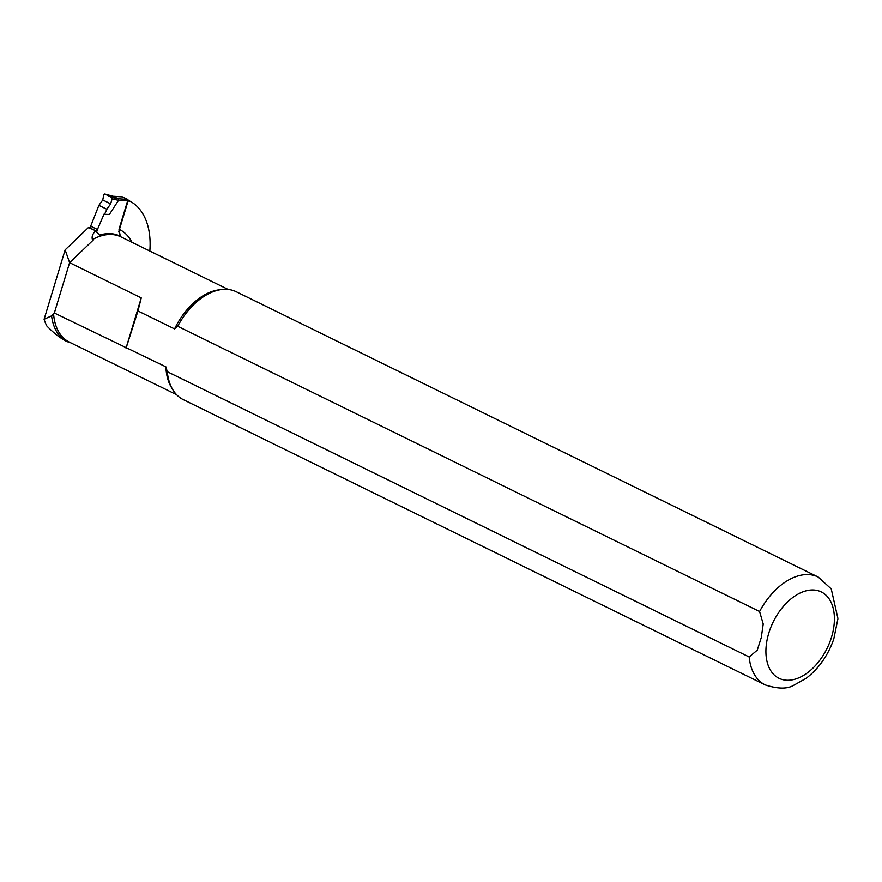 <?xml version="1.0" encoding="UTF-8"?>
<svg xmlns="http://www.w3.org/2000/svg" width="882" height="882" viewBox="0 0 882 882"><rect width="100%" height="100%" fill="white"/><g stroke="black" fill="none" stroke-linecap="round" stroke-linejoin="round"><path stroke-width="1.32" d="M118.662 231.988L128.088 200.909A1.202 0.904 -86.6 0 0 127.581 199.376L122.521 196.895A1.202 0.904 -86.6 0 0 121.981 196.862M127.581 199.376L118.298 198.814L113.238 196.333L122.521 196.895M118.276 198.803L111.518 197.314L112.058 198.902L110.658 203.852L106.854 209.266L104.55 214.359L104.043 214.117L97.428 229.507L90.692 226.2L90.129 228.041M97.428 229.507L96.844 231.437M106.854 209.266L98.883 205.363L102.753 199.971L103.778 194.845L104.771 194.018L113.271 196.344M90.692 226.2L98.883 205.363M111.518 197.314L104.892 194.062M118.298 198.814L118.508 200.335L109.412 214.436L104.55 214.359M149.83 251.061A77.517 48.378 116.1 0 0 130.701 201.57L127.636 200.798L119.015 229.265L120.272 236.266A58.873 36.735 -63.9 0 0 99.6 235.108L95.465 230.919C92.577 233.984 91.563 236.883 92.423 239.606L93.272 240.025L69.623 262.693L65.136 249.893L44.1 319.273L51.575 315.866L54.342 313.011L165.882 366.846A58.587 36.559 116.1 0 0 171.428 387.463L172.762 389.668A60.097 37.496 116.1 0 0 183.401 399.7L765.278 684.939C777.748 688.974 787.196 689.118 793.613 685.358L806.093 678.368C818.739 668.655 827.955 655.569 833.744 639.13L833.181 640.729M70.814 342.833L66.756 341.51C60.185 338.115 53.559 332.955 46.878 326.02A59.193 36.934 -63.9 0 1 44.1 319.273M65.136 249.893L88.487 227.501A3.01 1.874 -63.9 0 1 89.247 227.611L96.336 231.084L88.487 227.501M837.9 618.359L831.241 588.9L818.176 577.026L236.299 291.777A60.097 37.496 116.1 0 0 221.867 289.517L219.298 289.814A58.587 36.559 116.1 0 0 174.57 328.92L137.956 310.971L141.252 297.907L69.557 262.66M51.575 315.866A59.193 36.934 116.1 0 0 66.756 341.51M69.579 262.77L54.342 313.011M165.882 366.846L167.282 371.708L749.171 656.958L757.23 650.177L761.265 637.62L763.217 624.004L759.578 611.513L177.69 326.274L174.57 328.92M126.302 347.442L137.956 310.971M167.282 371.708A60.097 37.496 116.1 0 0 172.762 389.668M221.867 289.517A60.097 37.496 116.1 0 0 177.69 326.274M837.867 619.021L833.755 639.13M141.252 297.907L126.027 348.147M69.623 262.693L93.272 240.025M130.701 201.57L128.144 200.313M110.658 203.852L102.753 199.971M112.058 198.902L118.508 200.335L128.088 200.909M131.98 242.307A64.606 40.307 116.1 0 0 119.015 229.265M53.559 313.617A58.587 36.559 116.1 0 0 69.369 342.128L176.576 394.684M228.162 289.461L120.955 236.905A58.587 36.559 116.1 0 0 92.423 239.606M818.176 577.026A60.097 37.496 116.1 0 0 759.578 611.513M749.171 656.958A60.097 37.496 116.1 0 0 765.278 684.939M767.494 637.962A48.08 29.999 116.1 0 0 807.559 672.712A48.08 29.999 116.1 0 0 825.431 594.677A48.08 29.999 116.1 0 0 767.494 637.962M104.771 194.018L113.117 196.289M113.017 196.267L122.256 196.818"/></g></svg>
